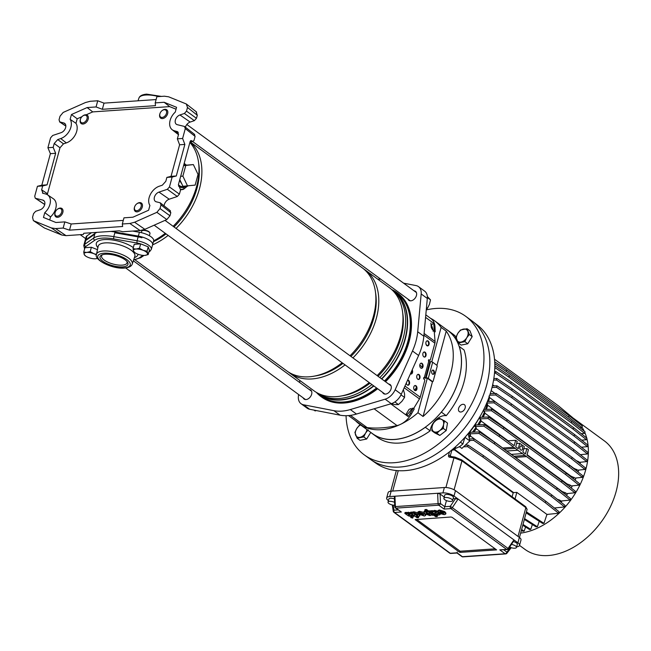 <?xml version="1.0" encoding="UTF-8"?>
<svg xmlns="http://www.w3.org/2000/svg" width="651" height="651" viewBox="0 0 651 651"><rect width="100%" height="100%" fill="white"/><g stroke="black" fill="none" stroke-linecap="round" stroke-linejoin="round"><path stroke-width="0.98" d="M129.842 223.48L134.586 222.235L144.864 229.323L140.111 230.56L129.842 223.48L122.298 223.993L123.975 217.825L132.91 217.206L148.607 210.232L149.909 205.447A12.45 8.398 126.2 0 1 149.152 197.546A12.45 8.398 126.2 0 1 159.324 186.202L162.319 185.201L165.826 181.287L166.876 177.406L172.133 177.048L169.447 186.951L179.407 194.144L180.563 189.913L178.447 184.534L190.141 141.503L191.516 140.689L193.062 141.584L190.059 141.796L362.306 267.878A63.871 43.104 -53.8 0 1 350.035 355.772M140.111 230.56L122.779 231.748L119.255 230.828L83.776 233.261L83.352 234.458L66.02 235.646L61.78 235.027L51.38 227.948L55.62 228.574L63.163 228.053L64.84 221.885L55.913 222.496L43.471 217.45L44.773 212.665A12.45 8.398 -53.8 0 0 49.932 204.365A12.45 8.398 -53.8 0 0 47.596 194.852A12.45 8.398 -53.8 0 0 45.66 194.006L42.453 193.095M49.712 219.981L50.566 216.864A12.694 8.569 -53.8 0 0 55.75 208.466A12.694 8.569 -53.8 0 0 53.358 198.767L47.596 194.852M164.093 205.765A6.03 4.069 126.2 0 1 164.288 204.699A6.03 4.069 126.2 0 1 169.219 199.198L177.308 196.488L167.34 189.295L169.447 186.951M134.586 222.235L156.883 212.332L160.024 208.564L161.017 204.902L160.138 202.754L156.33 201.826A5.582 3.768 126.2 0 1 155.312 201.346A5.582 3.768 126.2 0 1 154.409 197.188A5.582 3.768 126.2 0 1 158.974 192.102L167.34 189.295M61.78 235.027L44.374 227.964L33.364 220.591L32.55 217.312L33.543 213.65L35.65 211.306L40.118 209.809A5.582 3.768 -53.8 0 0 44.675 204.723A5.582 3.768 -53.8 0 0 43.625 200.459A5.582 3.768 -53.8 0 0 42.763 200.077L35.626 198.343L44.74 204.455M196.122 111.777L197.302 115.251L196.464 118.311L194.364 120.655L184.396 113.469L186.503 111.118L196.464 118.311M185.405 127.067A6.03 4.069 -53.8 0 1 190.173 122.062L194.364 120.655M194.218 134.252L195.097 136.393L185.307 128.572L184.42 126.432L177.284 124.691A5.582 3.768 -53.8 0 1 176.275 124.203A5.582 3.768 -53.8 0 1 175.615 119.304A5.582 3.768 -53.8 0 1 179.928 114.958L184.396 113.469M190.108 141.601L192.574 141.438L193.949 140.624L195.097 136.393M179.407 194.144L177.308 196.488M169.935 210.582L170.814 212.722L161.017 204.902M160.024 208.564L169.984 215.782L170.814 212.722M169.984 215.782L166.835 219.558L156.883 212.332M144.864 229.323L166.835 219.558M43.104 193.38L41.631 189.815L42.689 185.934L37.432 186.292L34.739 196.203L35.227 198.173L44.724 204.536M51.38 227.948L33.73 220.787L44.374 227.964M122.298 223.993L122.673 226.499L69.511 230.153L71.187 223.977L123.275 220.404M63.163 228.053L69.511 230.153M96.063 106.951L102.345 109.303L155.499 105.657L155.207 102.891L164.133 102.272L169.667 106.618L92.735 111.899L87.136 107.561L96.063 106.951L97.74 100.775L90.204 101.296L85.46 102.532L63.163 112.444L60.022 116.212L59.021 119.874L59.908 122.014L65.849 125.993M97.74 100.775L104.022 103.135L156.11 99.562M197.302 115.251L187.496 107.456L186.316 103.981L168.666 96.82L164.418 96.202L156.883 96.714L155.207 102.891M65.849 126.091L59.51 121.843L63.717 122.941A5.582 3.768 126.2 0 1 64.587 123.324A5.582 3.768 126.2 0 1 65.434 128.206A5.582 3.768 126.2 0 1 61.072 132.674L52.707 135.473L50.599 137.817L47.914 147.728L53.17 147.362L54.22 143.489L57.727 139.574L63.489 143.847L59.99 147.761L54.22 143.489M87.136 107.561L71.439 114.535L70.137 119.328A12.45 8.398 126.2 0 1 69.795 130.102A12.45 8.398 126.2 0 1 60.722 138.573L57.727 139.574M64.84 221.885L71.187 223.977M53.17 147.362L55.644 153.302L50.387 153.66L41.819 185.209L37.432 186.292M50.387 153.66L47.914 147.728M191.028 140.535L190.548 140.754M172.133 177.048L176.299 175.973L184.868 144.424L182.614 138.476L185.307 128.572M170.407 210.81L160.138 202.754M41.631 189.815L47.49 193.746L59.99 147.761M55.644 153.302L47.075 184.851L42.689 185.934M184.868 144.424L179.611 144.791L171.042 176.34L166.876 177.406M179.611 144.791L177.357 138.834L178.415 134.96L177.723 131.771L174.387 130.77A12.45 8.398 -53.8 0 1 172.124 129.679L177.601 133.992A12.694 8.569 -53.8 0 0 178.496 134.578M187.496 107.456L186.503 111.118M164.133 102.272L176.567 107.317L175.265 112.11A12.45 8.398 -53.8 0 0 172.124 129.679M182.614 138.476L177.357 138.834M194.69 134.48L184.42 126.432M196.61 112.062L186.316 103.981M50.566 216.864L44.773 212.665M81.92 116.708L77.209 118.799L75.972 123.332A12.694 8.569 126.2 0 1 75.565 134.309A12.694 8.569 126.2 0 1 66.329 142.903L63.489 143.847M75.972 123.332L70.137 119.328M77.209 118.799L71.439 114.535M92.735 111.899L86.176 114.812M169.667 106.618L176.055 109.205M47.49 193.746L47.336 194.69M176.299 175.973L171.042 176.34M47.075 184.851L41.819 185.209M102.345 109.303L104.022 103.135M183.688 165.232A10.733 6.884 -93.9 0 1 185.128 164.89A10.733 6.884 -93.9 0 1 186.886 165.118L193.363 164.589L198.042 174.427L195.145 185.112L182.955 186.284L181.8 183.851A10.733 6.884 -93.9 0 1 179.709 179.871M93.402 235.133A26.618 9.708 -164.8 0 1 97.048 232.35A26.618 9.708 -164.8 0 0 94.997 233.4L85.94 239.723A12.882 4.695 -164.8 0 0 85.037 240.894A12.882 4.695 -164.8 0 0 85.029 240.919L85.183 240.984M316.353 392.382A63.871 43.104 -53.8 0 0 318.583 394.189L321.285 396.166A63.871 43.104 -53.8 0 0 343.419 402.009A63.871 43.104 -53.8 0 0 376.579 387.963M384.464 380.973A63.871 43.104 -53.8 0 0 396.736 293.072L394.034 291.103A63.871 43.104 -53.8 0 0 391.633 289.516M318.583 394.189A63.871 43.104 -53.8 0 0 340.717 400.031A63.871 43.104 -53.8 0 0 373.877 385.994M381.763 378.996A63.871 43.104 -53.8 0 0 394.034 291.103M153.652 240.846A63.871 43.104 -53.8 0 0 165.256 233.302M173.142 226.304A63.871 43.104 -53.8 0 0 189.88 142.447M153.416 241.708A61.642 41.599 -53.8 0 0 166.062 233.896M174.02 226.947A61.642 41.599 -53.8 0 0 198.669 163.401M152.554 244.898A63.871 43.104 -53.8 0 0 168.153 235.418M176.039 228.428A63.871 43.104 -53.8 0 0 190.027 141.894M134.887 259.741L286.855 370.964A63.871 43.104 -53.8 0 0 308.989 376.815A63.871 43.104 -53.8 0 0 342.149 362.77M314.685 376.05A61.642 41.599 -53.8 0 0 342.963 363.364M350.922 356.423A61.642 41.599 -53.8 0 0 375.57 292.869M288.336 371.981A63.871 43.104 -53.8 0 0 289.76 373.088A63.871 43.104 -53.8 0 0 311.886 378.939A63.871 43.104 -53.8 0 0 345.054 364.894M352.94 357.895A63.871 43.104 -53.8 0 0 365.211 270.002A63.871 43.104 -53.8 0 0 363.722 268.985M289.76 373.088L313.953 390.795A63.871 43.104 -53.8 0 0 336.087 396.646A63.871 43.104 -53.8 0 0 369.247 382.601M377.132 375.611A63.871 43.104 -53.8 0 0 389.404 287.709L365.211 270.002M341.783 395.881A61.642 41.599 -53.8 0 0 370.061 383.195M378.019 376.254A61.642 41.599 -53.8 0 0 402.668 312.7M373.625 385.807A63.66 42.958 -53.8 0 1 340.644 399.747A63.66 42.958 -53.8 0 1 318.583 393.92L316.931 392.708A63.66 42.958 -53.8 0 0 338.968 398.518A63.66 42.958 -53.8 0 0 371.949 384.578M379.842 377.588A63.66 42.958 -53.8 0 0 392.13 289.972L393.782 291.176A63.66 42.958 -53.8 0 1 381.519 378.817M184.209 163.303L185.909 164.906M187.374 186.178L183.492 189.319L180.579 189.832M188.172 185.901A10.733 6.884 -93.9 0 1 186.593 186.3A10.733 6.884 -93.9 0 1 185.055 186.145M181.8 183.851L179.782 179.619M183.623 165.484L186.886 165.118M132.641 231.072L139.404 232.261A12.882 4.695 15.2 0 1 153.652 240.862L152.603 244.719A12.882 4.695 15.2 0 1 152.594 244.743M125.35 234.645A26.618 9.708 -164.8 0 0 110.735 231.414A26.618 9.708 -164.8 0 1 115.048 232.025L138.354 236.118A12.882 4.695 15.2 0 1 152.603 244.719M91.466 232.732L86.982 235.865A12.882 4.695 -164.8 0 0 86.087 237.037L84.817 241.692A12.882 4.695 15.2 0 1 84.825 241.667A12.882 4.695 15.2 0 1 85.729 240.488L94.786 234.173L93.736 238.03A26.618 9.708 15.2 0 1 101.711 235.833A26.618 9.708 15.2 0 1 113.795 236.647L114.845 232.789L138.142 236.891A12.882 4.695 -164.8 0 1 141.894 237.778L142.105 237.005A12.882 4.695 -164.8 0 1 152.611 244.686L152.399 245.46A12.882 4.695 -164.8 0 1 152.391 245.484L151.341 249.341A12.882 4.695 15.2 0 0 137.092 240.748L138.142 236.891M185.405 164.516L184.176 163.45M180.628 189.547L183.533 189.05A2.148 1.627 -107.4 0 0 183.859 187.382L185.877 186.349M186.593 186.3L182.654 186.577A10.733 6.884 -93.9 0 1 178.398 184.729M183.492 189.319L187.195 186.219M180.644 189.303A13.516 8.675 -93.9 0 0 182.597 189.351L182.524 189.636M187.553 185.966L182.874 176.136L185.779 165.444L183.59 165.598M185.779 165.444L193.363 164.589M182.874 176.136L180.685 176.283M414.467 390.169A36.92 24.917 -53.8 0 0 416.437 387.703M303.171 397.842A5.582 3.768 -53.8 0 0 304.082 399.047A5.582 3.768 -53.8 0 0 306.019 399.559A5.582 3.768 -53.8 0 0 311.162 395.539A5.582 3.768 -53.8 0 0 310.673 390.039A5.582 3.768 -53.8 0 0 309.249 389.534M382.617 392.39A5.582 3.768 -53.8 0 0 383.537 393.595A5.582 3.768 -53.8 0 0 385.465 394.099A5.582 3.768 -53.8 0 0 390.608 390.087A5.582 3.768 -53.8 0 0 390.128 384.586A5.582 3.768 -53.8 0 0 388.704 384.074M407.957 299.118A5.582 3.768 -53.8 0 0 408.877 300.323A5.582 3.768 -53.8 0 0 410.814 300.827A5.582 3.768 -53.8 0 0 415.956 296.815A5.582 3.768 -53.8 0 0 415.468 291.314A5.582 3.768 -53.8 0 0 414.044 290.802M376.88 388.191A64.392 43.454 126.2 0 1 343.289 402.473A64.392 43.454 126.2 0 1 320.976 396.581A64.392 43.454 126.2 0 1 316.386 392.407M377.645 388.753A64.392 43.454 126.2 0 1 344.053 403.034A64.392 43.454 126.2 0 1 321.749 397.143L320.976 396.581M377.808 279.222A51.51 34.763 126.2 0 1 380.689 279.157M430.409 318.225A63.871 43.104 126.2 0 1 434.567 320.764L447.864 330.496A63.871 43.104 126.2 0 1 453.413 393.473A63.871 43.104 126.2 0 1 394.539 439.433A63.871 43.104 126.2 0 1 372.413 433.582L359.116 423.858A63.871 43.104 126.2 0 1 355.438 420.652M411.456 413.857L410.431 413.108L413.222 408.218L414.239 408.966L411.456 413.857A18.773 12.67 126.2 0 1 400.634 424.297A63.871 43.104 126.2 0 1 381.25 429.701A63.871 43.104 126.2 0 1 364.121 426.804A63.871 43.104 126.2 0 1 359.116 423.858M433.005 331.156L434.176 331.074L435.202 331.823L434.274 331.888L435.071 341.506A4.98 3.361 126.2 0 1 434.901 343.199L430.392 359.783A0.863 0.553 86.1 0 1 429.668 360.182L428.635 359.848L429.668 360.182A0.863 0.553 -93.9 0 1 429.147 360.223M427.853 345.64A4.72 3.19 126.2 0 1 426.836 345.233A4.72 3.19 126.2 0 1 425.844 343.256M348.505 415.582L362.648 425.933A18.773 12.67 126.2 0 0 364.121 426.804A18.773 12.67 126.2 0 0 367.164 427.626A137.369 92.702 126.2 0 0 397.02 425.575A18.773 12.67 126.2 0 0 400.634 424.297A63.871 43.104 126.2 0 0 417.942 412.734L427.373 378.003M431.776 361.81L441.126 327.396A63.871 43.104 126.2 0 0 434.567 320.764M435.202 331.823L435.014 327.136A18.773 12.67 -53.8 0 0 431.035 318.681L425.811 314.856M417.942 412.734L423.052 416.477A63.871 43.104 -53.8 0 0 446.236 331.131L441.126 327.396M301.063 403.726L307.199 408.21A12.882 8.691 -53.8 0 0 309.681 409.276L340.066 415.175A51.51 34.763 -53.8 0 0 356.463 414.052L391.275 403.677A12.882 8.691 -53.8 0 0 401.285 394.246L418.617 355.495A51.51 34.763 -53.8 0 0 423.842 336.25L427.316 298.451A12.882 8.691 -53.8 0 0 424.623 291.127L418.487 286.635A12.882 8.691 126.2 0 1 421.181 293.967L417.706 331.758A51.51 34.763 126.2 0 1 412.482 351.003L395.149 389.754A12.882 8.691 126.2 0 1 385.14 399.185L350.328 409.56A51.51 34.763 126.2 0 1 333.93 410.683L303.545 404.792A12.882 8.691 126.2 0 1 301.063 403.726A12.882 8.691 126.2 0 1 298.37 396.394L298.549 394.465M403.612 283.169L416.005 285.569A12.882 8.691 126.2 0 1 418.487 286.635M299.647 382.503L299.834 380.469M391.674 289.54A64.392 43.454 126.2 0 1 397.037 292.657A64.392 43.454 126.2 0 1 384.749 381.185M397.037 292.657L397.802 293.219A64.392 43.454 126.2 0 1 385.514 381.746M410.431 413.108A18.773 12.67 126.2 0 1 408.12 416.534L390.763 403.832M413.222 408.218L412.042 408.299M434.176 331.074L433.989 326.387A18.773 12.67 -53.8 0 0 433.493 323.156L425.575 317.363M423.052 416.477L432.533 381.592M436.935 365.366L446.236 331.131M411.522 409.17A18.887 12.743 126.2 0 1 406.989 414.703L408.12 416.534M406.989 414.703L406.159 414.093M432.907 329.992A18.887 12.743 -53.8 0 0 431.304 325.223L431.06 325.044M431.304 325.223L433.493 323.156M419.789 365.162L422.279 366.985A19.318 13.036 126.2 0 1 422.377 367.058M420.774 365.886A19.318 13.036 126.2 0 1 422.287 367.286A19.318 13.036 126.2 0 0 420.774 365.886M464.944 405.272A4.297 2.897 -53.8 0 0 464.415 404.694A4.297 2.897 -53.8 0 0 459.907 405.996A4.297 2.897 -53.8 0 0 458.817 411.041A4.297 2.897 -53.8 0 0 459.346 411.619A4.297 2.897 -53.8 0 0 463.862 410.317A4.297 2.897 -53.8 0 0 464.944 405.272M459.15 346.454A13.736 9.269 -53.8 0 0 459.232 346.43L464.082 349.986A63.961 43.161 126.2 0 1 446.236 415.68L441.378 412.124A13.736 9.269 -53.8 0 0 441.313 412.116M426.259 309.909A85.851 57.939 126.2 0 1 465.701 316.313A85.851 57.939 126.2 0 1 446.635 436.951A85.851 57.939 126.2 0 1 364.283 454.87A85.851 57.939 126.2 0 1 346.055 415.704M465.701 316.313L471.576 320.618A85.851 57.939 126.2 0 1 452.518 441.248A85.851 57.939 126.2 0 1 370.167 459.175L364.283 454.87M446.057 329.17A63.961 43.161 126.2 0 1 447.912 330.423A63.961 43.161 126.2 0 1 450.923 332.962A13.736 9.269 -53.8 0 0 450.891 333.043M447.912 330.423L452.77 333.979A63.961 43.161 126.2 0 1 455.781 336.518L450.923 332.962M459.232 346.43A63.961 43.161 126.2 0 1 441.378 412.124M425.315 427.186A13.736 9.269 -53.8 0 0 425.306 427.276L430.165 430.824A63.961 43.161 126.2 0 1 377.214 437.203L372.356 433.656A63.961 43.161 126.2 0 1 370.606 432.264M425.306 427.276A63.961 43.161 126.2 0 1 372.356 433.656M455.171 338.211A13.736 9.269 126.2 0 1 455.781 336.518M430.165 430.824A13.736 9.269 126.2 0 1 446.236 415.68M59.29 215.432A4.297 2.897 -53.8 0 0 61.723 210.029A4.297 2.897 -53.8 0 0 57.491 209.191A4.297 2.897 -53.8 0 0 57.28 209.345A4.297 2.897 -53.8 0 0 55.229 212.145A4.297 2.897 -53.8 0 0 55.783 215.717A4.297 2.897 -53.8 0 0 59.29 215.432M57.418 209.24A5.151 3.475 126.2 0 1 57.573 209.126A5.151 3.475 126.2 0 1 57.825 208.947A5.151 3.475 126.2 0 1 61.943 208.532A5.151 3.475 126.2 0 1 59.982 216.425A5.151 3.475 126.2 0 1 55.864 216.84A5.151 3.475 126.2 0 1 55.107 212.486A5.151 3.475 126.2 0 1 55.172 212.307M141.177 204.577A4.297 2.897 -53.8 0 0 136.734 203.885A4.297 2.897 -53.8 0 0 134.684 206.692A4.297 2.897 -53.8 0 0 134.513 209.134A4.297 2.897 -53.8 0 0 138.744 209.972A4.297 2.897 -53.8 0 0 141.177 204.577M136.873 203.787A5.151 3.475 126.2 0 1 137.019 203.673A5.151 3.475 126.2 0 1 141.397 203.071A5.151 3.475 126.2 0 1 142.349 204.495A5.151 3.475 126.2 0 1 140.356 210.216A5.151 3.475 126.2 0 1 135.31 211.388A5.151 3.475 126.2 0 1 134.358 209.964A5.151 3.475 126.2 0 1 134.562 207.034A5.151 3.475 126.2 0 1 134.627 206.855M162.286 110.467A4.297 2.897 -53.8 0 0 162.075 110.613A4.297 2.897 -53.8 0 0 160.024 113.42A4.297 2.897 -53.8 0 0 160.577 116.993A4.297 2.897 -53.8 0 0 164.085 116.7A4.297 2.897 -53.8 0 0 166.518 111.305A4.297 2.897 -53.8 0 0 162.286 110.467M162.213 110.515A5.151 3.475 126.2 0 1 162.368 110.401A5.151 3.475 126.2 0 1 162.62 110.214A5.151 3.475 126.2 0 1 166.737 109.799A5.151 3.475 126.2 0 1 164.776 117.701A5.151 3.475 126.2 0 1 160.659 118.116A5.151 3.475 126.2 0 1 159.902 113.762A5.151 3.475 126.2 0 1 159.967 113.583M80.407 121.322A4.297 2.897 -53.8 0 0 84.638 122.16A4.297 2.897 -53.8 0 0 87.063 116.757A4.297 2.897 -53.8 0 0 82.62 116.073A4.297 2.897 -53.8 0 0 80.569 118.873A4.297 2.897 -53.8 0 0 80.407 121.322M82.758 115.968A5.151 3.475 126.2 0 1 82.913 115.854A5.151 3.475 126.2 0 1 87.291 115.26A5.151 3.475 126.2 0 1 88.243 116.675A5.151 3.475 126.2 0 1 86.249 122.396A5.151 3.475 126.2 0 1 81.204 123.568A5.151 3.475 126.2 0 1 80.252 122.152A5.151 3.475 126.2 0 1 80.447 119.214A5.151 3.475 126.2 0 1 80.512 119.043M314.018 410.122L315.117 410.927L316.28 410.561M391.023 403.75L395.409 404.653L398.436 404.556L401.927 401.317L404.556 397.444L404.596 393.985L403.368 389.599M398.436 404.556L394.872 401.944M404.556 397.444L401.008 394.848M426.324 309.225L427.43 308.346L429.408 304.432L430.514 299.883L427.333 296.49M430.514 299.883L427.365 297.58M427.43 308.346L426.47 307.646M432.614 370.118A2.148 1.375 -93.9 0 1 433.021 370.305A2.148 1.375 -93.9 0 1 433.875 372.462A2.148 1.375 -93.9 0 1 432.907 374.317M433.55 370.273A2.148 1.375 86.1 0 0 432.874 370.061A2.148 1.375 86.1 0 0 431.654 371.762A2.148 1.375 86.1 0 0 432.5 374.13A2.148 1.375 86.1 0 0 433.167 374.341A2.148 1.375 86.1 0 0 434.388 372.632A2.148 1.375 86.1 0 0 433.55 370.273M414.915 385.563A2.58 1.652 -93.9 0 1 415.452 385.799A2.58 1.652 -93.9 0 1 416.477 388.435A2.58 1.652 -93.9 0 1 415.257 390.633M415.973 385.766A2.58 1.652 86.1 0 0 415.175 385.514A2.58 1.652 86.1 0 0 413.71 387.557A2.58 1.652 86.1 0 0 414.72 390.397A2.58 1.652 86.1 0 0 415.525 390.649A2.58 1.652 86.1 0 0 416.99 388.598A2.58 1.652 86.1 0 0 415.973 385.766M417.95 374.374A2.58 1.652 -93.9 0 1 418.487 374.618A2.58 1.652 -93.9 0 1 419.513 377.246A2.58 1.652 -93.9 0 1 418.3 379.452M419.016 374.577A2.58 1.652 86.1 0 0 418.211 374.325A2.58 1.652 86.1 0 0 416.746 376.376A2.58 1.652 86.1 0 0 417.755 379.207A2.58 1.652 86.1 0 0 418.56 379.468A2.58 1.652 86.1 0 0 420.025 377.417A2.58 1.652 86.1 0 0 419.016 374.577M420.985 363.193A2.58 1.652 -93.9 0 1 421.531 363.429A2.58 1.652 -93.9 0 1 422.556 366.065A2.58 1.652 -93.9 0 1 421.335 368.263M422.051 363.396A2.58 1.652 86.1 0 0 421.246 363.144A2.58 1.652 86.1 0 0 419.781 365.187A2.58 1.652 86.1 0 0 420.798 368.027A2.58 1.652 86.1 0 0 421.604 368.279A2.58 1.652 86.1 0 0 423.069 366.228A2.58 1.652 86.1 0 0 422.051 363.396M424.029 352.004A2.58 1.652 -93.9 0 1 424.566 352.248A2.58 1.652 -93.9 0 1 425.591 354.876A2.58 1.652 -93.9 0 1 424.379 357.082M425.095 352.207A2.58 1.652 86.1 0 0 424.289 351.955A2.58 1.652 86.1 0 0 422.825 354.006A2.58 1.652 86.1 0 0 423.834 356.838A2.58 1.652 86.1 0 0 424.639 357.098A2.58 1.652 86.1 0 0 426.104 355.047A2.58 1.652 86.1 0 0 425.095 352.207M427.064 340.823A2.58 1.652 -93.9 0 1 427.609 341.059A2.58 1.652 -93.9 0 1 428.635 343.695A2.58 1.652 -93.9 0 1 427.414 345.893M428.13 341.026A2.58 1.652 86.1 0 0 427.325 340.774A2.58 1.652 86.1 0 0 425.86 342.817A2.58 1.652 86.1 0 0 426.877 345.657A2.58 1.652 86.1 0 0 427.683 345.909A2.58 1.652 86.1 0 0 429.147 343.858A2.58 1.652 86.1 0 0 428.13 341.026M407.591 380.16A2.58 1.652 -93.9 0 1 408.039 380.379A2.58 1.652 -93.9 0 1 409.064 383.008A2.58 1.652 -93.9 0 1 407.843 385.213M406.314 383.008A2.58 1.652 86.1 0 0 407.306 384.969A2.58 1.652 86.1 0 0 408.112 385.221A2.58 1.652 86.1 0 0 409.577 383.179A2.58 1.652 86.1 0 0 408.559 380.339A2.58 1.652 86.1 0 0 407.762 380.086A2.58 1.652 86.1 0 0 407.607 380.103M433.68 330.553L432.402 329.618L431.263 327.477L430.889 323.002M410.415 373.829A2.58 1.652 86.1 0 0 411.147 374.04A2.58 1.652 86.1 0 0 412.522 372.527A2.58 1.652 86.1 0 0 412.197 369.849M427.316 378.223L425.917 378.182A1.546 0.561 15.2 0 1 423.817 377.588L424.338 377.547L428.74 361.354L429.904 361.679L425.51 377.881L424.338 377.547A0.863 0.553 -93.9 0 0 423.915 379.094L424.428 379.468A0.863 0.553 86.1 0 1 424.729 380.615L420.22 397.2A4.98 3.361 126.2 0 1 419.472 398.933L413.629 408.519M428.74 361.354A0.863 0.553 -93.9 0 1 429.155 359.808M411.92 370.468A2.58 1.652 -93.9 0 1 410.887 374.024M410.691 408.608L408.999 409.438L406.126 414.142A0.863 0.627 -64.3 0 1 405.459 414.589M410.911 408.73L412.189 409.666M425.51 377.881L426.161 377.832A1.546 0.561 15.2 0 1 428.268 378.426L432.459 381.494A0.863 0.553 -93.9 0 1 431.93 381.535L427.642 378.386M429.904 361.679L430.563 361.639A1.546 0.561 15.2 0 1 432.671 362.233L436.862 365.301A0.863 0.553 86.1 0 1 437.163 366.44L433.184 381.095A0.863 0.553 86.1 0 1 432.459 381.494L431.93 381.535M405.06 470.64A85.704 57.833 126.2 0 1 376.115 463.333L370.915 459.712A85.851 57.939 126.2 0 0 399.917 467.036A85.851 57.939 126.2 0 0 478.737 405.866A85.851 57.939 126.2 0 0 472.317 321.171L477.338 325.036A85.704 57.833 126.2 0 1 483.75 409.577A85.704 57.833 126.2 0 1 405.06 470.64M464.936 437.334L469.827 440.914L468.207 433.794A57.955 39.109 -53.8 0 0 479.291 417.763A57.955 39.109 126.2 0 1 468.207 433.794L468.069 433.688M469.827 440.914L461.86 448.417L459.476 446.667M512.125 496.794L513.191 492.888L454.39 449.849L451.867 450.126L450.313 455.838L451.322 456.579M452.12 450.313A57.955 39.109 -53.8 0 0 455.537 448.091L454.732 447.497M468.81 436.43A57.955 39.109 -53.8 0 0 470.364 434.681L470.502 436.105L476.207 440.279M494.776 442.338L557.15 487.99L556.727 489.536L494.353 443.884L494.776 442.338L479.47 431.93L470.592 432.248L469.192 433.826L470.364 434.681M472.439 432.183A57.955 39.109 -53.8 0 0 476.06 427.316L476.361 428.732L506.779 450.997A56.23 37.945 126.2 0 1 506.779 451.005L511.377 454.374L522.452 453.609L515.291 448.368L504.224 449.125M504.224 449.133L515.291 448.376L513.761 447.245L502.686 448.01A56.23 37.945 126.2 0 1 502.686 448.01L513.753 447.245L499.187 436.577L499.61 435.031L484.303 424.623L476.019 424.924L474.929 426.495L476.06 427.316M477.688 424.867A57.955 39.109 -53.8 0 0 480.772 419.651L481.17 421.059L508.171 440.817M503.752 427.406L503.329 428.952L565.703 474.603L579.032 485.15L579.455 483.603L566.126 473.057L503.752 427.406L488.445 416.998L480.511 417.283L479.665 418.845L480.772 419.651M482.033 417.226A57.955 39.109 -53.8 0 0 484.507 411.806L484.962 413.206L570.854 476.068L575.069 478.086L582.417 477.321L569.088 466.775L506.714 421.124L491.415 410.716L483.416 411.009L484.507 411.806M582.417 477.321L582.832 475.783L569.503 465.237L507.129 419.586L491.83 409.17L484.043 409.455L483.416 411.009M485.443 409.406A57.955 39.109 -53.8 0 0 487.249 403.897L487.729 405.296L573.621 468.159L577.803 470.177L584.98 469.428L571.651 458.882L509.277 413.23L493.979 402.823L486.736 403.083M486.59 403.417L487.249 403.897M487.884 401.512A57.955 39.109 -53.8 0 0 488.535 398.558M486.435 409.365A56.23 37.945 -53.8 0 0 487.729 405.296M483.172 417.185A56.23 37.945 -53.8 0 0 484.962 413.206M570.626 476.622A56.23 37.945 -53.8 0 0 570.854 476.068M576.347 470.649A57.955 39.109 -53.8 0 0 576.721 469.379M546.807 514.876A57.955 39.109 -53.8 0 0 547.467 514.412M554.888 508.415A57.955 39.109 -53.8 0 0 555.449 507.894M560.991 502.206A57.955 39.109 -53.8 0 0 562.114 500.904M566.451 495.354A57.955 39.109 -53.8 0 0 567.721 493.523M571.187 487.965A57.955 39.109 -53.8 0 0 572.351 485.841M575.102 480.161A57.955 39.109 -53.8 0 0 576.013 477.989M578.112 472.04A57.955 39.109 -53.8 0 0 578.682 470.087M580.106 463.691A57.955 39.109 -53.8 0 0 580.334 462.251M580.92 455.155A57.955 39.109 -53.8 0 0 580.928 454.626M578.332 462.291A57.955 39.109 -53.8 0 0 578.454 461.543L579.536 462.34L586.689 461.592L573.36 451.045L510.986 405.394L495.688 394.986L489.731 395.198M573.352 478.778A57.955 39.109 -53.8 0 0 573.979 477.289M569.438 486.582A57.955 39.109 -53.8 0 0 570.243 485.141L571.35 485.947L579.032 485.15M564.71 493.971A57.955 39.109 -53.8 0 0 565.532 492.807L566.663 493.629L574.89 492.774L561.561 482.228L561.984 480.69L575.313 491.228L574.89 492.774M559.25 500.831A57.955 39.109 -53.8 0 0 559.836 500.171L560.999 501.026L570.056 500.082L556.727 489.536M520.654 533.104A67.224 45.367 -53.8 0 0 586.82 438.408M586.714 438.017A67.224 45.367 -53.8 0 0 584.826 432.549M584.183 431.117A67.224 45.367 -53.8 0 0 582.018 427.219M579.593 423.907A67.224 45.367 -53.8 0 0 574.076 418.723A67.224 45.367 -53.8 0 0 572.66 417.747M519.531 545.408L524.958 549.379A67.224 45.367 -53.8 0 0 548.248 555.531A67.224 45.367 -53.8 0 0 610.199 507.162A67.224 45.367 -53.8 0 0 604.364 440.89L574.076 418.723M478.965 424.818A56.23 37.945 -53.8 0 0 481.17 421.059M527.074 454.65L567.062 483.921L570.243 485.141M566.761 484.466A56.23 37.945 -53.8 0 0 567.062 483.921M469.086 437.651A56.23 37.945 -53.8 0 0 470.502 436.105M473.83 432.134A56.23 37.945 -53.8 0 0 476.361 428.732M465.758 444.747L466.319 445.17M562.057 491.879A56.23 37.945 -53.8 0 0 562.252 491.595L565.532 492.807M511.393 454.374L513.94 456.237A56.23 37.945 126.2 0 1 513.932 456.245L562.252 491.595M557.297 499.284L559.836 500.171M506.779 450.997L517.846 450.24L506.779 451.005M499.61 435.031L514.176 445.699L515.649 440.304L517.179 441.427L515.714 446.822L518.269 448.694L519.742 443.298L524.34 446.667L522.875 452.063L525.43 453.934L526.895 448.539L528.433 449.662L526.968 455.057M516.617 443.518L519.742 443.298M515.47 457.368L526.545 456.603L525.007 455.48L513.932 456.245L525.007 455.472M523.77 448.751L526.895 448.539M507.568 440.865L515.649 440.304M526.415 511.889L543.959 523.347L546.954 514.436L558.631 513.257L545.302 502.71L482.928 457.059L467.63 446.643L463.585 446.789M459.826 446.928L458.947 446.96M546.954 514.436L516.829 492.392L513.631 492.612L454.829 449.572L455.537 448.091M558.631 513.257L559.054 511.71L545.725 501.164L483.351 455.513L468.045 445.105L465.27 445.203M488.689 401.488A56.23 37.945 -53.8 0 0 489.438 397.46L498.096 403.799M488.982 396.06L489.438 397.46M576.347 460.721L578.454 461.543M491.163 390.624L495.069 393.481M492.661 384.774L494.19 385.888M494.524 359.246L558.672 406.029L572.677 417.665L572.538 418.324M454.39 449.849A56.23 37.945 -53.8 0 0 454.829 449.572M513.191 492.888A56.23 37.945 -53.8 0 0 513.631 492.612M525.349 506.559A1.286 0.871 126.2 0 1 525.626 506.673L527.107 509.334L525.853 507.642L518.033 536.432M450.647 456.563A1.286 0.895 98.3 0 0 449.402 457.148L453.967 457.816A1.286 0.895 98.3 0 1 454.927 457.108L454.927 457.108A1.286 0.895 98.3 0 1 455.22 457.23L461.437 459.785A1.286 0.871 126.2 0 1 461.722 459.899L525.626 506.673A1.286 0.871 126.2 0 1 525.853 507.642L461.941 460.867L453.967 457.816L445.902 487.509M516.666 546.791A8.154 2.978 -164.8 0 0 519.539 545.383L521.003 539.98A8.154 2.978 -164.8 0 0 519.376 537.417L455.472 490.642A8.154 2.978 -164.8 0 0 444.373 487.518L391.145 491.171A8.154 2.978 -164.8 0 0 388.134 492.587L386.661 497.982A8.154 2.978 -164.8 0 0 388.289 500.554L388.427 500.652M519.539 545.383A8.154 2.978 -164.8 0 0 517.911 542.812L453.999 496.038A8.154 2.978 -164.8 0 0 442.9 492.913L394.937 496.208L395.369 506.584L394.758 506.649L394.335 496.575M386.661 497.982A8.154 2.978 -164.8 0 1 389.68 496.567L394.937 496.208L394.758 497.128M452.583 500.643L453.422 497.559A4.508 1.644 -164.8 0 0 451.184 495.387A4.508 1.644 -164.8 0 0 446.391 494.418A4.508 1.644 -164.8 0 0 444.723 495.199L443.884 498.284A4.508 1.644 -164.8 0 0 446.122 500.456A4.508 1.644 -164.8 0 0 450.915 501.433A4.508 1.644 -164.8 0 0 452.583 500.643A4.508 1.644 -164.8 0 0 450.346 498.471A4.508 1.644 -164.8 0 0 445.553 497.502A4.508 1.644 -164.8 0 0 443.884 498.284M440.1 494.019L440.491 503.557L438.074 503.654L437.643 493.279L440.1 494.019L444.226 497.038M453.153 498.552L458.092 499.032L452.323 507.666L450.305 506.323L455.61 498.389M446.448 500.595L444.788 506.698L450.305 506.323A1.717 1.099 -93.9 0 0 450.907 508.61A1.717 1.156 -53.8 0 0 452.323 507.666L508.057 548.451L513.379 540.672M394.693 505.282A4.508 1.644 15.2 0 1 390.079 504.2A4.508 1.644 15.2 0 1 388.029 502.116L388.875 499.032A4.508 1.644 15.2 0 1 390.535 498.251A4.508 1.644 15.2 0 1 394.433 498.869M388.029 502.116A4.508 1.644 15.2 0 1 389.697 501.335A4.508 1.644 15.2 0 1 394.571 502.344M519.921 447.131A2.148 1.375 86.1 0 0 521.345 450.215A2.148 1.375 86.1 0 0 522.476 449.003A2.148 1.375 86.1 0 0 521.052 445.927A2.148 1.375 86.1 0 0 519.921 447.131M513.338 541.542A4.508 1.644 15.2 0 1 517.333 544.334L516.495 547.418A4.508 1.644 15.2 0 1 514.827 548.207A4.508 1.644 15.2 0 1 509.66 547.052M511.434 544.399A4.508 1.644 15.2 0 1 516.495 547.418M496.591 549.883L452.111 517.325L450.948 517L415.143 519.588L459.28 552.04A0.863 0.578 126.2 0 1 460.151 551.218A0.863 0.553 -93.9 0 1 460.452 552.365L496.591 549.883M460.452 552.365L459.28 552.04M412.734 518.098L410.724 517.529L412.734 518.098L412.986 517.163L412.107 516.528M440.092 513.045L438.448 512.898L437.651 513.493M438.042 511.287L434.648 510.351L433.55 510.921L431.369 510.685L431.117 511.605L434.738 514.111L438.668 515.096L440.141 514.575L439.563 513.729L438.196 513.826L438.448 512.898M438.115 513.501L437.863 514.428L438.196 513.826L437.863 514.428L436.341 514.078L438.367 513.053L437.789 512.215L434.396 511.279L433.297 511.849L433.566 510.832L433.346 511.678M425.616 515.446L424.558 513.932L419.163 512.247L417.755 512.817L418.056 513.582L420.164 513.021L422.67 513.769L418.617 514.046L424.346 516.04L425.616 515.446L425.884 514.445M423.842 512.394L419.415 511.32L418.007 511.889L417.755 512.817L413.776 511.743L412.897 512.15L412.677 513.37L410.618 513.012L417.088 517.748L418.577 517.651L416.388 516.048L418.699 516.43L419.74 515.95L418.626 514.453L413.523 512.671L412.644 513.078M431.263 511.076L429.229 510.832L428.976 511.751L435.682 516.666L437.236 516.56L437.488 515.633L436.463 514.876M443.355 512.988L440.214 512.614L439.962 513.541L444.316 514.681L445.699 514.111L444.454 512.524L439.165 510.88L437.83 511.426L438.457 512.459L439.889 512.361L440.076 511.678M445.699 514.111L445.951 513.183L444.706 511.596L439.417 509.961L438.082 510.498L437.83 511.426M429.082 511.369L426.503 509.481L425.022 509.578L424.777 510.506L427.211 512.296L424.843 511.865L423.85 512.329L425.005 513.875L430.067 515.625L430.913 514.957L432.956 515.315L426.25 510.408L424.777 510.506M425.355 510.929L424.102 511.409L423.85 512.329M412.856 514.656L411.367 515.299M410.74 512.565L405.093 512.483L404.841 513.411L408.462 515.909L412.392 516.902L413.865 516.381L413.287 515.535L411.912 515.625L412.164 514.705M411.839 515.307L411.587 516.235L411.912 515.625L411.587 516.235L410.065 515.885L412.091 514.851L411.513 514.021L408.112 513.078L407.021 513.655L407.29 512.638L407.07 513.484M412.832 512.386L410.871 512.093L410.618 513.012M419.74 515.95L420.009 514.933M418.577 517.651L418.447 516.438M514.103 540.403L508.488 548.809L508.057 548.451A1.717 1.156 126.2 0 1 506.641 549.395L450.907 508.61L444.08 509.082L444.788 506.698L440.491 503.557A1.717 1.156 -53.8 0 1 438.758 505.192L396.052 508.122L401.366 512.012L395.458 507.967A1.717 1.156 126.2 0 0 396.052 508.122A1.717 1.099 -93.9 0 1 395.369 506.584L438.074 503.654A1.717 1.099 -93.9 0 0 438.758 505.192L444.08 509.082M507.178 549.566L499.805 549.867L506.641 549.395A1.717 1.099 -93.9 0 0 507.178 549.566A1.717 1.717 0 0 0 508.488 548.809M401.366 512.012L394.539 512.483A1.717 1.156 126.2 0 1 393.936 512.329L449.67 553.114A1.717 1.717 0 0 0 450.801 553.44L457.01 553.016L461.819 556.532A1.717 1.717 0 0 0 462.951 556.865L505.656 553.928A1.717 1.099 -93.9 0 0 506.275 553.562A1.717 1.074 -142.1 0 0 506.893 553.269A1.717 1.074 -142.1 0 0 506.852 552.129L510.514 547.434M457.222 552.097L457.092 552.805L462.413 556.695L505.119 553.757L499.805 549.867M393.188 505.152L393.928 510.189A1.717 1.05 171.6 0 0 393.253 511.19A1.717 1.717 0 0 0 393.936 512.329M515.055 498.935L516.829 492.392M483.351 455.513L482.928 457.059M545.725 501.164L545.302 502.71M468.045 445.105L467.63 446.643M568.998 415.533L568.583 417.071L581.913 427.617L582.328 426.079L568.998 415.533L506.624 369.882L494.719 361.777M506.624 369.882L506.209 371.42L568.583 417.071M506.209 371.42L494.801 363.665M581.913 427.617L580.008 427.813M511.735 390.405L496.436 379.997L496.851 378.459L512.158 388.867L511.735 390.405L574.109 436.056L587.438 446.602L581.408 447.237M496.436 379.997L493.588 380.103M512.158 388.867L574.532 434.518L574.109 436.056M574.532 434.518L587.861 445.064L587.438 446.602M496.851 378.459L493.832 378.565M510.766 383.504L495.46 373.088L495.883 371.55L511.181 381.958L510.766 383.504L573.14 429.155L586.47 439.702L581.709 440.19M495.46 373.088L494.508 373.129M511.181 381.958L573.555 427.609L573.14 429.155M573.555 427.609L586.885 438.156L586.47 439.702M495.883 371.55L494.63 371.591M494.833 365.732L509.326 375.594L508.911 377.141L571.285 422.792L584.614 433.338L581.237 433.688M508.911 377.141L494.817 367.546M509.326 375.594L571.708 421.246L571.285 422.792M571.708 421.246L585.037 431.792L584.614 433.338M512.231 396.207L511.816 397.745L574.19 443.396L587.519 453.942L587.934 452.396L574.605 441.858L512.231 396.207L496.933 385.791L492.384 385.953M587.519 453.942L580.334 454.691M511.816 397.745L496.51 387.337L492.01 387.5M574.605 441.858L574.19 443.396M496.933 385.791L496.51 387.337M586.689 461.592L587.112 460.054L573.783 449.507L511.409 403.856L496.103 393.44L490.244 393.652M511.409 403.856L510.986 405.394M573.783 449.507L573.36 451.045M496.103 393.44L495.688 394.986M584.98 469.428L585.404 467.882L572.074 457.344L509.7 411.692L494.394 401.276L487.379 401.529M509.7 411.692L509.277 413.23M572.074 457.344L571.651 458.882M494.394 401.276L493.979 402.823M526.179 512.768L528.018 514.111L529.336 514.021M528.018 514.111L542.649 523.437L543.959 523.347M499.187 436.577L483.888 426.169L474.929 426.495M484.303 424.623L483.888 426.169M526.96 455.057L561.984 480.69M526.545 456.603L561.561 482.228M522.452 453.609L525.007 455.48M524.584 518.619L537.376 526.765L539.231 521.256M524.372 519.408L536.058 526.862L537.376 526.765M494.353 443.884L479.055 433.476L469.192 433.826M479.47 431.93L479.055 433.476M557.15 487.99L570.479 498.536L570.056 500.082M489.324 449.206L488.901 450.744L551.275 496.396L564.612 506.942L565.027 505.404L551.698 494.858L489.324 449.206L474.026 438.79L469.387 438.961M564.612 506.942L554.375 508.008M488.901 450.744L473.602 440.336L469.729 440.475M551.698 494.858L551.275 496.396M474.026 438.79L473.602 440.336M503.329 428.952L488.03 418.544L479.665 418.845M566.126 473.057L565.703 474.603M488.445 416.998L488.03 418.544M507.129 419.586L506.714 421.124M569.503 465.237L569.088 466.775M491.83 409.17L491.415 410.716M523.005 524.446L530.744 529.377L532.38 524.511M522.786 525.235L529.434 529.466L530.744 529.377M521.63 529.507L524.177 531.135L525.56 527.001M521.41 530.305L522.859 531.224L524.177 531.135M440.222 511.662L439.889 512.361L440.222 511.662L442.957 512.663L443.77 513.672L441.378 513.403L441.63 512.475M441.378 513.403L439.962 513.541M437.236 516.56L430.531 511.645L428.976 511.751M430.531 511.645L430.783 510.726M426.25 510.408L426.503 509.481M426.364 512.711L426.568 513.794L429.334 514.827L429.082 513.623L425.933 512.939M429.554 514.013L429.334 514.827L429.888 514.591M432.956 515.315L433.102 514.778M426.617 512.711L429.587 513.899M418.617 514.046L418.756 513.558M419.732 513.143L420.164 513.021M423.541 514.461L423.321 515.267L423.598 514.453L421.124 514.624L423.321 515.267L423.598 514.453M407.021 513.655L404.841 513.411M408.6 513.859L409.023 515.128L409.902 514.803L410.179 514.249L407.998 514.095M410.073 514.176L409.902 514.803L410.179 514.249M406.33 513.305L406.582 512.386M413.287 515.535L413.409 515.063M408.527 514.762L408.771 513.851L410.154 513.875M409.023 515.128L409.276 514.2M433.297 511.849L431.117 511.605M434.876 512.052L435.307 513.322L436.463 512.443L434.876 512.052L434.803 512.955L435.055 512.044L436.43 512.068M436.349 512.37L436.178 512.996L436.463 512.443M432.614 511.507L432.866 510.579M439.563 513.729L439.816 512.801M435.307 513.322L435.56 512.394M417.462 514.876L417.242 515.69L417.088 514.567L414.264 513.501L414.606 514.738L417.796 515.446M414.264 513.501L413.735 513.729M412.034 512.915L412.286 511.995M414.459 513.501L417.494 514.762M368.197 429.782L365.593 433.061L363.763 436.919L357.114 438.245L354.901 432.443L356.732 428.594L359.336 425.315L360.483 424.851M357.114 438.245L359.995 440.353L366.643 439.026L370.769 432.402M363.763 436.919L366.643 439.026M360.613 424.948A7.299 4.923 126.2 0 0 356.732 428.594A7.299 4.923 -53.8 0 0 355.617 435.063A7.299 4.923 126.2 0 0 360.052 437.293A7.299 4.923 126.2 0 0 365.593 433.061A7.299 4.923 126.2 0 0 366.936 429.579M455.025 447.229L456.294 448.157L459.988 446.358L462.902 443.99L464.879 437.407M462.902 443.99L460.395 442.151M443.331 428.431L439.742 430.588L436.927 433.314L439.816 435.429L446.212 430.539L447.497 423.077L444.609 420.961L443.583 424.411L443.331 428.431L446.212 430.539M436.927 433.314L431.816 430.734L434.697 432.85L439.816 435.429M431.816 430.734L432.069 426.722L433.102 423.272L435.91 420.546L439.498 418.381L444.609 420.961M433.981 431.743A7.299 4.923 -53.8 0 0 439.742 430.588A7.299 4.923 126.2 0 0 443.583 424.411A7.299 4.923 126.2 0 0 441.663 419.39A7.299 4.923 126.2 0 0 435.91 420.546A7.299 4.923 126.2 0 0 432.069 426.722A7.299 4.923 126.2 0 0 433.981 431.743M469.314 334.524L472.195 336.632L469.981 330.83L467.101 328.722L469.314 334.524L466.71 337.804L464.879 341.653L467.76 343.761L472.195 336.632M464.879 341.653L458.231 342.979L456.017 337.185L457.848 333.328L460.452 330.049L467.101 328.722M458.231 342.979L461.111 345.095L467.76 343.761M466.71 337.804A7.299 4.923 -53.8 0 0 467.817 331.335A7.299 4.923 126.2 0 0 463.39 329.105A7.299 4.923 126.2 0 0 457.848 333.328A7.299 4.923 126.2 0 0 456.733 339.798A7.299 4.923 126.2 0 0 461.168 342.035A7.299 4.923 126.2 0 0 466.71 337.804M105.372 254.232A14.485 5.289 15.2 0 1 127.401 262.044A14.485 5.289 15.2 0 1 122.624 266.861A14.485 5.289 15.2 0 1 104.892 262.573A14.485 5.289 15.2 0 1 101.678 255.054A14.485 5.289 15.2 0 1 105.372 254.232M102.467 254.744A13.199 4.817 -164.8 0 0 101.572 255.933A13.199 4.817 -164.8 0 0 108.131 262.296A13.199 4.817 -164.8 0 0 122.176 265.144A13.199 4.817 -164.8 0 0 127.051 262.849A13.199 4.817 -164.8 0 0 126.88 261.376M142.203 230.69L142.764 230.421A3.776 1.375 15.2 0 1 147.354 230.861A3.776 1.375 15.2 0 1 149.47 232.244L149.82 232.765A4.297 1.562 -164.8 0 0 147.419 231.186A4.297 1.562 -164.8 0 0 142.203 230.69A4.297 1.562 -164.8 0 0 141.706 231.195L141.308 232.659M149.372 235.711L149.99 233.449A4.297 1.562 -164.8 0 0 149.82 232.765M139.477 248.234L143.106 250.301L147.053 251.196L148.176 254.598L149.356 250.244L148.233 246.843L140.665 243.881L134.212 244.328L133.032 248.674L136.1 249.04L139.477 248.234L140.665 243.881M148.176 254.598L144.791 255.404A7.299 2.661 -164.8 0 1 137.776 254.142A7.299 2.661 15.2 0 1 134.798 252.564A7.299 2.661 15.2 0 1 133.431 250.96L133.032 248.674M147.053 251.196L148.233 246.843M144.791 255.404A7.299 2.661 15.2 0 0 145.14 255.371L145.149 255.371A7.299 2.661 15.2 0 0 147.451 253.483A7.299 2.661 15.2 0 0 143.106 250.301A7.299 2.661 15.2 0 0 136.1 249.04A7.299 2.661 15.2 0 0 133.431 250.96L134.798 252.564M97.552 258.414L95.941 258.748M90.196 251.62L91.384 247.266L84.931 247.714L83.751 252.059L86.811 252.425L90.196 251.62L93.825 253.687L96.462 254.403M97.471 249.65L91.384 247.266M96.389 254.972A7.299 2.661 15.2 0 0 93.825 253.687A7.299 2.661 15.2 0 0 86.811 252.425A7.299 2.661 15.2 0 0 84.15 254.346L85.517 255.949A7.299 2.661 15.2 0 1 84.15 254.346L83.751 252.059M85.517 255.949A7.299 2.661 15.2 0 0 88.495 257.527A7.299 2.661 -164.8 0 0 95.51 258.789A7.299 2.661 15.2 0 0 95.86 258.756L95.868 258.756A7.299 2.661 15.2 0 0 97.479 258.317M169.219 199.198L158.974 192.102M55.62 228.574L66.02 235.646M44.301 201.126L42.763 200.077M65.255 123.991L63.717 122.941M190.173 122.062L179.928 114.958M66.329 142.903L60.722 138.573M178.569 134.049L174.387 130.77M178.284 132.462L176.934 131.388M94.997 233.4L95.249 232.472M115.048 232.025L115.3 231.097M138.354 236.118L139.404 232.261M85.94 239.723L86.982 235.865M184.152 163.515A13.516 8.675 -93.9 0 1 185.527 164.638A13.516 8.675 -93.9 0 1 185.787 164.898L185.283 164.386M184.257 164.947A11.759 7.543 86.1 0 0 183.834 164.711M178.472 185.974A11.759 7.543 86.1 0 0 183.859 187.382M427.316 298.451L421.181 293.967M423.842 336.25L417.706 331.758M418.617 355.495L412.482 351.003M401.285 394.246L395.149 389.754M391.275 403.677L385.14 399.185M356.463 414.052L350.328 409.56M340.066 415.175L333.93 410.683M309.681 409.276L303.545 404.792M397.02 425.575L374.097 408.795M367.164 427.626L350.425 415.371M435.014 327.136L433.989 326.387M424.102 333.475L435.071 341.506M434.901 343.199L423.939 335.184M404.963 386.035L420.22 397.2M419.472 398.933L404.19 387.752M432.671 362.233L428.268 378.426M430.563 361.639L426.161 377.832M449.402 457.148A2.148 1.448 126.2 0 1 448.563 455.342A1.286 0.472 -164.8 0 1 450.313 455.838A0.863 0.578 -53.8 0 0 450.419 456.449M450.354 456.432L454.927 457.108L461.722 459.899A1.286 0.871 126.2 0 1 461.941 460.867L454.089 489.788M398.241 470.689L392.708 491.066M448.563 455.342L449.515 451.835M442.9 492.913L444.373 487.518M453.999 496.038L455.472 490.642M389.68 496.567L391.145 491.171M517.911 542.812L519.376 537.417M450.801 553.44A1.717 1.099 -93.9 0 1 450.264 553.269L394.539 512.483A1.717 1.099 -93.9 0 1 393.928 510.189L398.103 509.904M503.687 549.81L506.852 552.129A1.717 1.156 126.2 0 1 505.119 553.757A1.717 1.099 -93.9 0 0 505.656 553.928A1.717 1.717 0 0 0 506.893 553.269L511.247 547.686M449.67 553.114A1.717 1.156 -53.8 0 0 450.264 553.269L457.092 552.805M462.951 556.865A1.717 1.099 -93.9 0 1 462.413 556.695A1.717 1.156 -53.8 0 1 461.819 556.532M444.454 512.524L444.706 511.596M439.165 510.88L439.417 509.961M426.568 513.794L426.82 512.866M419.163 512.247L419.415 511.32M408.112 513.078L408.364 512.158M434.396 511.279L434.648 510.351M411.855 517.455L412.002 516.918M414.606 514.738L414.858 513.818M415.314 519.856A0.863 0.578 126.2 0 1 415.533 519.433M416.616 519.36L460.151 551.218L495.134 548.817M133.724 259.651A24.901 9.081 -164.8 0 0 139.428 257.78A1.717 1.53 55.1 0 0 140.828 257.641L144.009 255.428M105.226 242.888A19.009 6.933 15.2 0 1 125.619 247.063A19.009 6.933 15.2 0 1 134.847 256.291L132.251 264.078A18.545 6.762 15.2 0 0 123.242 255.078A18.545 6.762 15.2 0 0 103.354 251.001A18.545 6.762 15.2 0 0 96.47 254.362L98.171 246.322A19.009 6.933 15.2 0 1 105.226 242.888M97.886 247.665A21.581 7.877 15.2 0 1 104.29 239.576A21.581 7.877 15.2 0 1 133.325 247.6M138.045 254.248A21.581 7.877 15.2 0 1 134.415 257.593M124.024 267.886A16.828 6.144 15.2 0 1 101.117 261.433A16.828 6.144 15.2 0 1 103.981 253.215A16.828 6.144 15.2 0 1 126.88 259.659A16.828 6.144 15.2 0 1 124.024 267.886M84.825 241.667L83.776 245.525A12.882 4.695 15.2 0 1 84.679 244.345L85.729 240.488M113.616 238.884L113.795 236.647L137.092 240.748L136.922 242.986L113.616 238.884A24.901 9.081 -164.8 0 0 94.859 240.178L85.794 246.501A11.165 4.069 -164.8 0 0 84.98 247.705M85.794 246.501A1.717 1.53 -124.9 0 1 84.679 244.345L93.736 238.03A1.717 1.53 55.1 0 0 94.859 240.178M139.428 257.78L142.886 255.371M149.315 250.139A11.165 4.069 -164.8 0 0 148.843 248.682M144.131 245.24A11.165 4.069 -164.8 0 0 140.901 243.979M140.616 243.889A11.165 4.069 -164.8 0 0 136.922 242.986M148.867 252.035L149.893 251.319A1.717 1.53 -124.9 0 1 148.998 251.571M158.624 96.6A18.545 6.762 -164.8 0 0 145.734 95.022A18.545 6.762 -164.8 0 0 138.923 98.114L138.02 100.799M185.128 164.89L183.753 164.988M133.349 260.791L311.593 391.243M80.228 234.669L85.647 238.64M125.684 267.943L305.506 399.559M165.02 220.364L391.039 385.791M154.165 225.189L384.961 394.099M192.753 141.609L410.301 300.827M186.837 124.504L416.38 292.519M429.416 360.304L429.937 360.272M432.199 381.616L432.728 381.584M527.107 509.326L519.457 537.482M396.345 470.543L390.73 491.204M394.758 506.649A1.717 1.717 0 0 0 395.458 507.967M392.333 504.989L393.253 511.19M430.946 515.234L431.198 514.306M412.091 514.851L412.343 513.932M413.865 516.381L414.109 515.454M438.367 513.053L438.619 512.125M440.141 514.575L440.393 513.655M412.734 518.09L412.986 517.163M133.642 259.904L140.828 257.641M96.47 254.362C93.606 259.847 112.623 269.351 124.561 268.049C128.931 267.626 131.494 266.3 132.251 264.078M83.776 245.525L84.606 248.918M149.893 251.319L151.341 249.341M140.258 236.516L140.055 237.29M138.923 98.114C139.68 95.892 142.244 94.566 146.613 94.135L161.448 96.405"/></g></svg>
